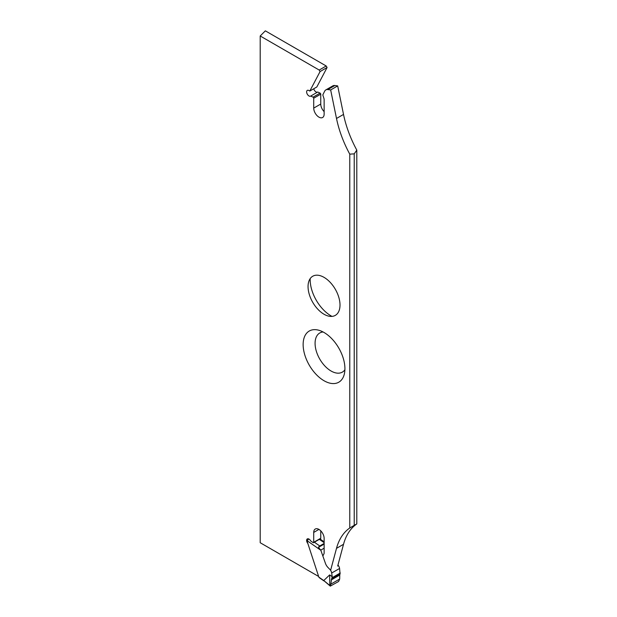 <?xml version="1.0" encoding="UTF-8"?>
<svg xmlns="http://www.w3.org/2000/svg" width="617" height="617" viewBox="0 0 617 617"><rect width="100%" height="100%" fill="white"/><g stroke="black" fill="none" stroke-linecap="round" stroke-linejoin="round"><path stroke-width="0.93" d="M339.766 574.381L339.689 579.039L330.851 584.137L331.545 579.132L340.052 574.126L339.589 568.465A4.134 2.391 -120 0 0 337.962 565.056M331.545 579.132L332.201 576.694L329.655 574.913L323.748 580.551L330.296 586.127L338.617 581.469L339.689 579.039M332.201 576.694L331.684 573.023A4.134 2.391 -120 0 0 329.856 569.398L327.989 567.493A6.826 3.941 60 0 1 325.344 563.113L320.84 550.295L306.873 540.531L318.858 577.134L323.748 580.551M319.19 577.612L318.858 577.134M306.873 540.531L308.153 539.613M308.731 538.949A2.067 1.064 124.9 0 0 307.976 539.906L306.826 540.384M324.141 543.438L319.753 545.968A2.067 1.064 124.9 0 0 318.472 547.364L320.84 550.295M318.472 547.364L324.141 544.094M320.786 550.117L324.141 548.181M330.851 584.137L330.296 586.127M323.755 580.52L329.817 585.502L329.655 574.913M309.811 91.038L320.069 71.564L319.19 70.045L326.208 65.988L327.087 67.508L316.829 86.982L309.811 91.038L308.963 90.552A3.309 1.913 60 0 0 307.312 90.383A3.309 1.913 60 0 0 307.312 94.208A3.309 1.913 60 0 0 310.621 96.121A3.309 1.913 60 0 0 310.69 96.075L317.709 92.026L320.1 93.113A0.825 0.478 60 0 1 320.747 94.154L320.747 104.049A7.365 4.25 -120 0 0 324.141 111.646M319.19 70.045L260.204 35.987L265.341 30.85L326.208 65.988M340.006 305.029A22.59 13.042 -120 0 0 326.162 278.753A22.59 13.042 -120 0 0 308.623 282.038A22.59 13.042 -120 0 0 312.734 302.33A22.59 13.042 -120 0 0 328.252 316.027A22.59 13.042 -120 0 0 340.006 305.029M331.992 316.39A29.539 17.052 60 0 1 310.166 279.694A29.539 17.052 60 0 1 310.181 278.614M318.642 576.471L260.204 542.729L260.204 35.987M303.14 344.556A29.539 17.052 -120 0 0 321.249 378.915A29.539 17.052 -120 0 0 344.178 374.619A29.539 17.052 -120 0 0 344.918 368.673A29.539 17.052 -120 0 0 318.511 330.164A29.539 17.052 -120 0 0 303.14 344.556M344.895 369.753A22.59 13.042 60 0 1 326.933 368.002A22.59 13.042 60 0 1 315.079 343.337A22.59 13.042 60 0 1 323.092 331.977M320.747 530.828L320.747 538.255A0.825 0.478 60 0 1 320.57 538.633L313.552 542.69A0.825 0.478 -120 0 0 313.721 542.304L313.721 532.417A7.365 4.25 60 0 1 315.248 529.039A7.365 4.25 60 0 1 320.925 531.013A7.365 4.25 60 0 1 324.141 538.425L324.141 553.148A1.658 0.956 60 0 1 324.033 553.642L322.899 555.94M313.76 88.755A3.309 1.913 -120 0 0 317.57 92.103M320.747 94.154L313.721 98.211L313.721 108.106A7.365 4.25 60 0 0 316.937 115.518A7.365 4.25 60 0 0 322.614 117.492A7.365 4.25 60 0 0 324.141 114.114L324.141 99.391A1.658 0.956 60 0 0 324.033 98.789L322.814 94.91L324.642 91.231A8.152 4.705 60 0 1 325.83 89.912L332.848 85.863A8.152 4.705 60 0 1 334.861 85.516L337.684 85.894L343.522 114.423A82.747 47.779 -120 0 0 356.796 150.108L356.796 523.933A82.747 47.779 -120 0 0 343.522 544.294L337.684 566.082M356.796 150.108L354.227 153.841L354.227 525.337L356.796 523.933M354.227 153.841L349.777 154.165L349.777 527.982L354.227 525.337M330.666 570.131L336.504 548.351A82.747 47.779 60 0 1 349.777 527.982M349.777 154.165A82.747 47.779 60 0 1 336.504 118.472L330.666 89.951L327.835 89.565L334.861 85.516M325.83 89.912A8.152 4.705 60 0 1 327.835 89.565M313.721 98.211A0.825 0.478 -120 0 0 313.074 97.162L310.69 96.075M307.844 543.5A3.309 1.913 60 0 1 307.312 538.903A3.309 1.913 60 0 1 310.69 540.939L313.074 542.605A0.825 0.478 -120 0 0 313.552 542.69M330.666 89.951L337.684 85.894M320.069 71.564L327.087 67.508M339.589 568.465L331.684 573.023M314.161 542.058L319.753 545.968M324.141 542.682L319.136 539.189M332.278 577.612L340.275 572.992M331.152 580.011L339.504 575.191M331.892 578.839L340.052 574.126M343.522 544.294L336.504 548.351M318.927 529.409L313.721 532.417M313.721 542.304L320.747 538.255M336.504 118.472L343.522 114.423M313.721 108.106L320.747 104.049M313.074 97.162L320.1 93.113M324.141 541.857L319.999 538.965M319.12 577.566L323.848 580.867"/></g></svg>
